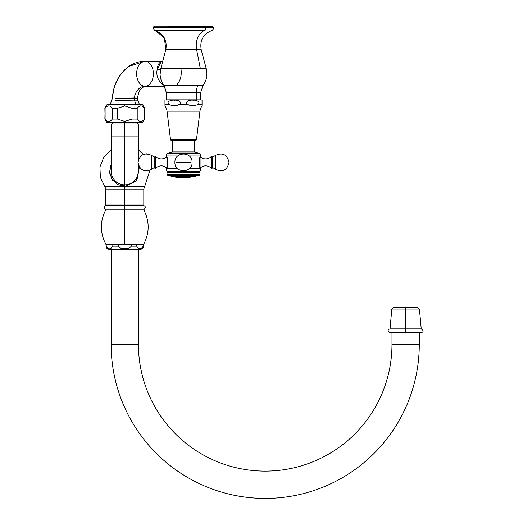 <?xml version="1.0" encoding="UTF-8"?>
<svg xmlns="http://www.w3.org/2000/svg" width="523" height="523" viewBox="0 0 523 523"><rect width="100%" height="100%" fill="white"/><g stroke="black" fill="none" stroke-linecap="round" stroke-linejoin="round"><path stroke-width="0.78" d="M143.178 205.585L143.805 204.964L124.768 204.964L124.768 189.084L143.805 189.084L124.768 189.084L124.768 204.964L105.731 204.964L143.805 204.964L143.805 189.084L144.629 186.685L124.768 186.685C150.389 186.685 150.389 186.685 124.768 186.685L136.889 180.343L139.373 167.033L136.51 180.834L124.768 186.685C99.148 186.685 99.148 186.685 124.768 186.685L124.768 189.084L124.768 186.685L104.907 186.685L100.351 177.356L99.939 166.981L103.75 157.325L111.131 150.023M104.907 186.685L105.731 189.084L124.768 189.084L105.731 189.084L105.731 204.964L106.359 205.585M111.131 164.516L109.601 171.969L111.883 179.232L117.4 184.475L124.768 186.384L124.768 124.016L138.405 124.016L138.405 136.091L111.131 136.091L138.405 136.091L138.405 159.829M137.359 122.768L137.359 124.016L124.768 124.016L124.768 184.835A13.637 13.637 0 0 1 111.131 171.198L111.131 124.016L124.768 124.016L124.768 122.768L124.768 124.016M138.405 164.967L138.405 171.198A13.637 13.637 0 0 1 124.768 184.835L124.768 186.384L112.602 180.285L109.719 173.224L110.647 165.614M124.768 205.585L124.768 204.964L124.768 205.585L143.492 205.585C145.656 206.408 145.891 207.605 144.211 209.187L124.768 209.187L124.768 205.585L124.768 209.187L105.332 209.187C103.646 207.605 103.881 206.408 106.045 205.585L124.768 205.585M112.177 124.016L112.177 122.768L142.557 122.768L144.662 119.12L144.433 108.313C142.027 105.13 139.621 105.13 137.209 108.313L131.992 108.313L124.768 105.96L124.768 104.665L142.557 104.665L144.662 108.313L144.433 119.12C142.027 122.297 139.621 122.297 137.209 119.12L131.992 119.12L131.992 108.313L137.209 108.313L137.209 119.12C139.621 122.297 142.027 122.297 144.433 119.12L144.433 108.313C142.027 105.13 139.621 105.13 137.209 108.313L137.209 119.12L131.992 119.12L124.768 121.467L131.992 119.12L131.992 108.313L124.768 105.96L117.544 108.313L112.327 108.313C109.922 105.13 107.509 105.13 105.103 108.313L105.103 108.313C107.509 105.13 109.922 105.13 112.327 108.313L112.327 119.12L117.544 119.12L124.768 121.467L124.768 122.768L124.768 121.467L117.544 119.12L117.544 108.313L124.768 105.96L124.768 104.665L139.504 104.665L138.039 100.802L134.653 100.9A9.362 6.936 90 0 1 135.692 104.665A9.362 6.936 -90 0 0 134.653 100.9L138.039 100.802L137.425 98.187L115.576 98.559L134.261 97.991A14.821 10.99 90 0 1 145.008 86.223L145.008 86.223A12.48 8.381 -90 0 1 136.627 73.743A12.48 8.381 -90 0 1 145.008 61.263L162.509 61.263L145.008 61.263A12.48 8.381 -90 0 0 144.904 61.263A12.48 8.381 90 0 1 145.008 61.263A12.48 8.381 90 0 1 145.1 61.263A12.48 8.381 -90 0 0 145.008 61.263A39.787 29.491 90 0 0 144.609 61.263A39.787 29.491 -90 0 1 145.008 61.263L145.008 61.263A12.48 8.381 -90 0 1 153.389 73.743A12.48 8.381 -90 0 1 145.008 86.223L145.008 86.223A14.821 10.99 -90 0 0 134.261 97.991A3.903 2.89 -90 0 0 134.653 100.9L115.053 100.566L134.653 100.9A3.903 2.89 90 0 1 134.261 97.991L137.425 98.187C139.301 89.1 140.785 89.538 141.648 88.073L145.008 86.223A12.48 8.381 90 0 0 153.389 73.743A12.48 8.381 90 0 0 145.008 61.263L145.008 61.263A12.48 8.381 90 0 0 136.627 73.743A12.48 8.381 90 0 0 145.008 86.223L164.451 86.23L166.294 92.532L196.249 92.532L196.249 99.86L166.294 99.86A2.916 2.916 0 0 0 164.961 100.266L164.961 104.574L164.961 100.266A2.916 2.916 0 0 1 166.294 99.86L196.249 99.86L196.249 92.532L200.695 92.532L196.249 92.532A11.702 8.675 90 0 1 197.956 85.563L163.993 85.563L197.956 85.563A11.702 8.675 -90 0 0 196.249 92.532L166.294 92.532L166.294 99.86L166.294 92.532L163.993 85.563C161.574 82.248 160.273 78.535 160.103 74.429L160.11 74.626M110.039 104.665L111.647 100.579L110.039 104.665L124.768 104.665L106.98 104.665L104.875 108.313L105.103 119.12C107.509 122.297 109.922 122.297 112.327 119.12C109.922 122.297 107.509 122.297 105.103 119.12L105.103 108.313L104.875 119.12L106.98 122.768L124.768 122.768M113.851 104.665L134.659 104.665L113.851 104.665M136.712 244.594L124.768 244.594L124.768 210.063L143.897 210.063C149.715 221.641 149.578 233.153 143.492 244.594L136.712 244.594L136.712 246.156L131.286 246.156L131.286 244.594L143.23 244.594L143.23 246.156C141.06 249.654 138.883 249.654 136.712 246.156C138.883 249.654 141.06 249.654 143.23 246.156L143.23 244.594L143.492 246.156C143.309 248.052 142.269 249.092 140.373 249.275L124.768 249.275L124.768 248.588C127.605 248.948 129.776 248.131 131.286 246.156L136.712 246.156L136.712 244.594M105.639 210.063L124.768 210.063L124.768 244.594L106.045 244.594L106.313 246.156C108.483 249.654 110.654 249.654 112.824 246.156L118.257 246.156C119.767 248.131 121.937 248.948 124.768 248.588L124.768 249.275L109.163 249.275C107.267 249.092 106.228 248.052 106.045 246.156L106.313 244.594L112.824 244.594L112.824 246.156C110.654 249.654 108.483 249.654 106.313 246.156L106.045 244.594C99.958 233.153 99.828 221.641 105.639 210.063L143.897 210.063L144.211 209.187L124.768 209.187L124.768 210.063L124.768 209.187L105.332 209.187L105.639 210.063M118.257 244.594L131.286 244.594L131.286 246.156C129.776 248.131 127.605 248.948 124.768 248.588C121.937 248.948 119.767 248.131 118.257 246.156L118.257 244.594L118.257 246.156L112.824 246.156L112.824 244.594L118.257 244.594M170.38 49.672L196.615 49.672A15.853 11.748 90 0 1 204.996 30.262L154.494 30.262L153.585 29.085L213.41 29.085L205.67 29.085L205.67 27.373L205.67 29.085L153.585 29.085L153.585 27.366L205.67 27.373L153.585 27.366C153.272 27.072 153.677 26.666 154.801 26.15L162.228 26.15A1.216 0.902 90 0 0 162.182 26.15A1.216 0.902 -90 0 1 162.228 26.15L212.783 26.307M145.008 61.263L162.764 61.263L145.008 61.263C139.157 61.315 133.77 63.015 128.848 66.362L120.839 74.083C115.688 81.117 112.863 89.27 112.353 98.54L111.647 100.579L114.38 86.929L118.832 77.018L123.814 70.612L128.795 66.401L145.008 61.263L162.745 61.263C159.404 61.845 157.528 64.604 157.142 69.526C156.096 75.24 157.789 80.084 162.228 84.053A6.492 3.733 122.1 0 1 162.986 84.066A6.492 3.733 -57.9 0 0 162.228 84.053C157.789 80.084 156.096 75.24 157.142 69.526L161.274 61.485M162.202 26.15A1.216 0.902 90 0 1 162.228 26.15L204.768 26.15A1.216 0.902 90 0 1 205.67 27.373L213.41 27.373L205.67 27.373A1.216 0.902 -90 0 0 204.768 26.15L162.228 26.15L204.768 26.15M155.39 30.524L164.405 38.022L165.798 49.672L196.615 49.672A15.853 11.748 -90 0 1 204.996 30.262A1.216 0.902 -90 0 0 205.67 29.085A1.216 0.902 90 0 1 204.996 30.262L161.999 30.262M196.615 49.672L200.355 68.65L160.757 68.644L206.239 68.644L200.355 68.65L196.615 49.672L201.192 49.672L196.615 49.672M160.345 70.605L160.103 74.325L160.764 68.644L165.804 49.672C167.367 40.094 163.601 33.622 154.494 30.262L153.585 29.085L153.585 27.366L153.997 26.457L154.945 26.15M180.938 68.644C181.932 75.743 180.343 81.379 176.173 85.563L203.002 85.563L197.956 85.563L203.002 85.563L200.695 92.532L200.695 99.86L170.746 99.86M170.746 92.394A11.702 8.675 -90 0 1 170.746 92.532L166.294 92.532M165.281 86.151L162.228 84.053M160.744 68.703A10.8 2.157 11.3 0 1 157.142 69.526A10.8 2.157 -168.7 0 0 160.738 68.722M154.985 26.15L162.228 26.15A1.216 0.902 -90 0 0 161.326 27.366M391.975 332.635L391.975 344.337L391.975 332.635M419.283 344.337L419.283 332.635L419.283 344.337L391.975 344.337A126.775 126.775 0 0 1 265.2 471.112A126.775 126.775 0 0 1 138.425 344.337A126.775 126.775 0 0 0 265.2 471.112A126.775 126.775 0 0 0 391.975 344.337L419.283 344.337A154.082 154.082 0 0 1 265.2 498.419A154.082 154.082 0 0 1 111.118 344.337A154.082 154.082 0 0 0 265.2 498.419A154.082 154.082 0 0 0 419.283 344.337M111.118 344.337L138.425 344.337L138.425 249.275L138.425 344.337L111.118 344.337L111.118 249.275L111.118 344.337M405.626 332.635L405.626 328.889L421.231 328.889L405.626 328.889L405.626 309.06L419.433 309.06L405.626 309.06L405.626 332.635L390.021 332.635C387.53 330.83 387.53 329.582 390.021 328.889L405.626 328.889L390.021 328.889L391.819 309.06L405.626 309.06L405.626 307.354L417.57 307.354L419.433 309.06L421.231 328.889C423.728 330.654 423.728 331.902 421.231 332.635L405.626 332.635M393.682 307.354L405.626 307.354L405.626 309.06L391.819 309.06L393.682 307.354M202.035 103.384L202.035 100.266A2.916 2.916 0 0 0 200.695 99.86A2.916 2.916 0 0 1 202.035 100.266L202.035 104.574L197.589 104.574C201.845 102.05 195.497 99.612 193.196 100.266C190.843 99.579 183.534 101.586 187.947 104.574L179.049 104.574C183.311 102.05 176.964 99.612 174.662 100.266C172.302 99.579 164.993 101.586 169.406 104.574C172.623 106.143 175.839 106.143 179.049 104.574C175.839 106.143 172.623 106.143 169.406 104.574L164.961 104.574L164.961 105.731A14.637 14.637 0 0 1 167.131 111.811A14.637 14.637 0 0 0 164.961 105.731L164.961 104.574L164.954 105.731A14.637 14.637 0 0 1 167.131 111.811L170.478 139.366A1.562 1.562 0 0 0 172.028 140.739L194.968 140.739A1.562 1.562 0 0 0 196.517 139.366L199.864 111.811A14.637 14.637 0 0 1 202.035 105.731A14.637 14.637 0 0 0 199.864 111.811L196.517 139.366L170.478 139.366L167.131 111.811L199.864 111.811L167.131 111.811A14.637 14.637 0 0 0 164.954 105.731L164.954 100.776M202.035 100.266L202.035 104.574L197.589 104.574C194.373 106.143 191.156 106.143 187.947 104.574L179.049 104.574C175.839 106.143 172.623 106.143 169.406 104.574L164.961 104.574L164.961 100.266M196.517 139.366A1.562 1.562 0 0 1 194.968 140.739L172.028 140.739A1.562 1.562 0 0 1 170.478 139.366L196.517 139.366M202.035 100.946L202.035 102.011M169.406 104.574C172.623 106.143 175.839 106.143 179.049 104.574C183.311 102.05 176.964 99.612 174.662 100.266C172.302 99.579 164.993 101.586 169.406 104.574M164.961 104.423L164.961 103.384M164.961 101.096L164.961 100.279M187.947 104.574C183.534 101.586 190.843 99.579 193.196 100.266C195.497 99.612 201.845 102.05 197.589 104.574C194.373 106.143 191.156 106.143 187.947 104.574M194.216 140.739L194.216 151.945L194.216 140.739M172.78 151.945L172.78 140.739L172.773 151.945M166.922 157.554L166.922 167.236L166.098 168.792L166.922 167.236L166.922 157.554L166.098 155.998L177.774 155.998L166.098 155.998A42.441 42.441 0 0 1 167.033 153.533L171.93 151.945L195.059 151.945L199.956 153.533L167.033 153.533L171.936 151.945L195.059 151.945L199.956 153.533A42.441 42.441 0 0 1 200.897 155.998L189.215 155.998L200.897 155.998A42.441 42.441 0 0 0 199.956 153.533L167.033 153.533A42.441 42.441 0 0 0 166.098 155.998A42.441 42.441 0 0 1 167.033 153.533L171.93 151.945L167.033 153.533A42.441 42.441 0 0 0 166.098 155.998C168.236 155.684 168.236 169.112 166.098 168.792L177.774 168.792L166.098 168.792A42.441 42.441 0 0 0 167.033 171.289A42.441 42.441 0 0 1 166.098 168.792C168.236 169.112 168.236 155.684 166.098 155.998L166.595 156.887A7.799 7.799 0 0 1 155.638 156.442L155.638 168.354A0.497 0.497 0 0 1 154.867 168.295L154.867 156.495A0.497 0.497 0 0 1 155.638 156.442L155.638 168.354A7.799 7.799 0 0 1 166.595 167.909A7.799 7.799 0 0 0 155.638 168.354A0.497 0.497 0 0 1 154.867 168.295L154.867 156.495A0.497 0.497 0 0 1 155.272 156.279A0.497 0.497 0 0 0 154.86 156.495A0.497 0.497 0 0 1 155.638 156.442A7.799 7.799 0 0 0 166.595 156.887M189.215 168.792L200.897 168.792C198.753 169.112 198.753 155.684 200.897 155.998C198.753 155.684 198.753 169.112 200.897 168.792A42.441 42.441 0 0 1 199.956 171.289L167.033 171.289L199.956 171.289L199.119 171.773L167.87 171.773L167.033 171.289L167.87 171.773L199.119 171.773L199.956 172.257L167.033 172.257L167.87 171.773L167.033 172.257L199.956 172.257L199.956 174.486L167.033 174.486L167.033 172.257L167.033 174.486L199.956 174.486L199.956 172.257L199.119 171.773L199.956 171.289A42.441 42.441 0 0 0 200.897 168.792L189.215 168.792M169.315 175.689L167.478 175.094L199.511 175.094L197.681 175.689L169.315 175.689L197.681 175.689L199.511 175.094L167.478 175.094L169.315 175.689L167.478 175.094L167.033 174.486L167.478 175.094L169.315 175.689M199.956 174.486L199.511 175.094L199.956 174.486M176.467 162.398L190.529 162.398L176.467 162.398M151.52 169.426C144.217 172.466 139.713 170.125 138.013 162.398C139.713 154.671 144.217 152.33 151.52 155.37L151.52 169.426L151.52 155.37L154.076 157.162L154.076 167.635L151.52 169.426L154.076 167.635A0.497 0.497 0 0 1 154.867 168.04A0.497 0.497 0 0 0 154.076 167.635L154.076 157.162L151.52 155.37M167.615 165.438L167.615 159.358L167.615 165.438M154.867 156.75A0.497 0.497 0 0 1 154.076 157.162A0.497 0.497 0 0 0 154.867 156.75A0.497 0.497 0 0 1 154.363 157.253A0.497 0.497 0 0 0 154.86 156.75M215.476 155.37C222.778 152.33 227.283 154.671 228.982 162.398C227.283 170.125 222.778 172.466 215.476 169.426L215.476 155.37L215.476 169.426L212.913 167.635L212.913 157.162L215.476 155.37L212.913 157.162A0.497 0.497 0 0 1 212.129 156.75A0.497 0.497 0 0 0 212.913 157.162L215.476 155.37L212.913 157.162A0.497 0.497 0 0 1 212.626 157.253A0.497 0.497 0 0 0 212.913 157.162L212.913 167.635L215.476 169.426L212.913 167.635A0.497 0.497 0 0 0 212.129 168.04A0.497 0.497 0 0 1 212.913 167.635L215.476 169.426L220.399 170.982M212.129 156.495L212.129 168.295A0.497 0.497 0 0 1 211.351 168.354L211.351 156.442A0.497 0.497 0 0 1 212.129 156.495L212.129 168.295A0.497 0.497 0 0 1 211.351 168.354L211.351 156.442A7.799 7.799 0 0 1 200.401 156.887A7.799 7.799 0 0 0 211.351 156.442A0.497 0.497 0 0 1 211.717 156.279A0.497 0.497 0 0 0 211.351 156.442L211.351 156.442A7.799 7.799 0 0 1 205.65 158.92A7.799 7.799 0 0 0 211.351 156.442A0.497 0.497 0 0 1 212.129 156.495M200.074 157.554L200.074 167.236L200.074 157.554M200.401 167.909A7.799 7.799 0 0 1 211.351 168.354A7.799 7.799 0 0 0 200.401 167.909M199.381 159.358L199.381 165.438L199.381 159.358M196.511 175.689L195.831 176.434L183.495 176.434L183.495 175.689L183.495 176.434C199.407 176.434 199.407 176.434 183.495 176.434L171.165 176.434L183.495 178.029L186.149 177.957L183.495 177.983L183.495 177.624L186.149 177.591L186.149 177.192L183.495 176.434C167.589 176.434 167.589 176.434 183.495 176.434L180.873 177.192L180.873 177.598L183.495 177.624L183.495 177.983L180.873 177.944L183.495 178.023L180.873 177.957L171.165 176.434L170.485 175.689M186.149 177.683L183.495 178.01C181.128 177.977 181.128 177.931 183.495 177.859C181.128 177.931 181.128 177.977 183.495 178.003C180.089 177.931 180.089 177.846 183.495 177.774L183.495 177.068L183.495 177.774C186.901 177.846 186.901 177.931 183.495 178.029L183.919 178.016M181.435 177.892L182.337 177.957M184.501 177.957L185.436 177.827L184.305 177.748M166.098 155.998L166.589 156.887A7.799 7.799 0 0 1 161.346 158.92A7.799 7.799 0 0 0 166.589 156.887L166.098 155.998M167.033 171.289L167.033 171.289A42.441 42.441 0 0 1 166.098 168.792A42.441 42.441 0 0 0 167.033 171.289L167.87 171.773L167.033 171.289M167.87 171.773L167.033 172.257L167.87 171.773M167.033 172.257L167.033 174.486L167.033 172.257M167.033 174.486L167.478 175.094L167.033 174.486M166.915 167.236L166.589 167.903A7.799 7.799 0 0 0 161.346 165.876A7.799 7.799 0 0 1 166.589 167.909M138.405 150.023L143.524 154.383L146.59 153.814M154.86 168.295L154.86 168.295A0.497 0.497 0 0 0 155.272 168.511A0.497 0.497 0 0 1 154.86 168.295M154.363 167.543A0.497 0.497 0 0 1 154.86 168.04A0.497 0.497 0 0 0 154.363 167.543M211.717 168.511A0.497 0.497 0 0 1 211.351 168.354L211.351 168.354A0.497 0.497 0 0 0 211.717 168.511M205.65 165.876A7.799 7.799 0 0 1 211.351 168.354A7.799 7.799 0 0 0 205.65 165.876M184.227 178.01L184.952 178.003M185.22 177.997L184.325 178.01M183.861 178.01L183.128 178.01M182.677 178.01L181.978 177.997M181.605 177.997L184.312 177.99M182.167 178.003L182.769 178.01M183.076 178.016L182.56 177.99M117.544 108.313L117.544 119.12L112.327 119.12L112.327 108.313L117.544 108.313M181.461 177.617L180.873 177.565L180.938 177.153M185.214 177.421L181.435 177.232L184.377 176.996L185.214 177.421L184.377 176.996L181.435 177.375L185.214 177.421M186.149 177.179L186.149 177.578L183.495 177.617L180.873 177.578L180.873 177.179M184.737 177.748L184.403 177.748M182.625 177.676L182.246 177.572M164.954 100.266A2.916 2.916 0 0 1 166.301 99.86A2.916 2.916 0 0 0 164.954 100.266L164.954 104.574M164.954 101.593L164.954 102.462M164.954 103.816L164.954 104.293M164.954 104.345L164.954 103.489M164.954 100.861L164.954 100.285M170.478 139.366L167.131 111.811L170.478 139.366A1.562 1.562 0 0 0 172.028 140.739A1.562 1.562 0 0 1 170.478 139.366L170.478 139.366M144.629 186.685L149.938 170.302M162.718 61.263L165.798 49.672M160.339 70.651L160.757 68.644M162.228 26.15L212.541 26.202L213.41 27.373L213.41 29.085L212.501 30.262C203.401 33.622 199.629 40.094 201.192 49.672L206.239 68.644C207.729 74.776 206.644 80.418 203.002 85.563M164.451 86.23L145.008 86.223M174.917 162.398C174.381 173.466 192.608 173.466 192.078 162.398C192.608 151.324 174.381 151.324 174.917 162.398M195.831 176.434L183.495 178.029M170.478 175.689L171.165 176.434"/></g></svg>
